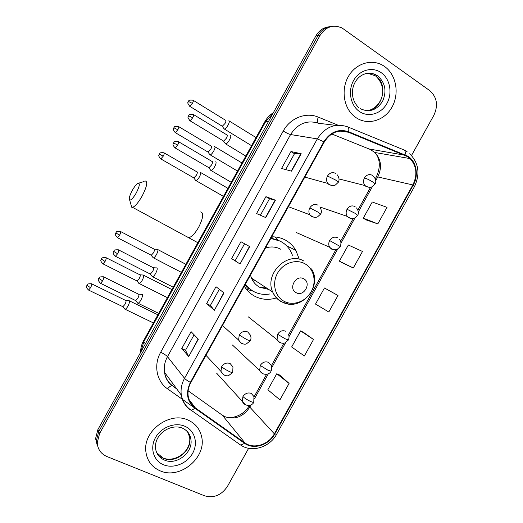 <?xml version="1.0" encoding="UTF-8"?>
<svg xmlns="http://www.w3.org/2000/svg" width="523" height="523" viewBox="0 0 523 523"><rect width="100%" height="100%" fill="white"/><g stroke="black" fill="none" stroke-linecap="round" stroke-linejoin="round"><path stroke-width="0.78" d="M299.032 258.617L295.855 250.373C293.383 246.098 290.036 242.744 285.82 240.312C281.505 237.887 276.791 236.723 271.685 236.821M244.267 286.244C246.902 290.592 250.406 293.926 254.773 296.253C261.408 299.614 268.443 300.222 275.883 298.09M271.529 237.109L273.32 238.782L271.43 237.279M245.202 287.709L248.569 288.363M277.621 240.031L275.085 236.939M329.464 26.758C323.678 27.307 319.167 30.334 315.925 35.839L97.899 429.579L95.591 438.542L97.16 445.06M331.615 26.464C325.803 27.013 321.266 30.053 318.004 35.597L98.742 431.547L96.422 440.562L97.997 447.113L96.422 440.562L98.742 431.547L318.004 35.597C321.266 30.053 325.803 27.013 331.615 26.464M384.621 66.532L383.294 65.656C371.99 58.556 356.13 63.191 348.606 76.077C340.957 88.871 343.376 106.986 353.659 115.818L356.189 117.753C367.983 125.716 384.634 120.604 392.041 107.058C399.624 93.63 396.297 74.73 384.621 66.532L383.294 65.656C371.99 58.556 356.13 63.191 348.606 76.077C340.957 88.871 343.376 106.986 353.659 115.818L356.189 117.753C367.983 125.716 384.634 120.604 392.041 107.058C399.624 93.63 396.297 74.73 384.621 66.532M188.313 420.204C169.936 410.96 142.746 430.9 145.878 451.728C147.126 460.848 151.899 467.229 160.195 470.863C180.017 479.905 206.931 457.377 201.59 436.613C199.864 429.01 195.432 423.538 188.313 420.204C169.936 410.96 142.746 430.9 145.878 451.728C147.126 460.848 151.899 467.229 160.195 470.863C180.017 479.905 206.931 457.377 201.59 436.613C199.864 429.01 195.432 423.538 188.313 420.204M407.75 156.71L410.084 158.587C416.713 166.131 417.642 174.917 412.856 184.946L274.346 433.835C268.626 444.72 253.642 449.447 244.927 442.916L195.367 407.914C191.477 405.09 189.104 401.226 188.234 396.323C187.535 391.642 188.398 387.066 190.817 382.594L324.267 142.04C330.529 132.411 338.571 129.142 348.39 132.221L407.75 156.71M408.005 156.253L348.58 131.711C338.512 128.547 330.268 131.901 323.848 141.766L190.365 382.385C185.436 392.969 186.992 401.618 195.033 408.345L244.607 443.334C253.544 450.028 268.894 445.178 274.758 434.025L413.235 185.194C418.93 175.395 416.524 161.653 408.005 156.253M289.088 383.411L276.772 373.736L267.848 389.785L279.936 399.873L289.088 383.411L279.681 375.05M313.525 339.486L300.601 330.882L291.664 346.958L304.36 355.967L313.525 339.486L303.445 332.314M365.982 219.863L377.828 223.896L387.033 207.35L372.265 201.996L363.289 218.137L366.08 219.928M342.134 262.749L353.306 267.979L362.498 251.458L348.344 245.019L339.381 261.134L342.232 262.808M337.995 295.502L324.456 287.977L315.506 304.079L328.817 312.002L337.995 295.502L327.241 289.52M411.516 155.481L433.913 115.223C438.379 105.326 436.986 97.121 429.743 90.61L342.31 28.157C333.393 24.123 325.992 26.523 320.102 35.348L99.592 433.541L97.252 442.602C97.638 449.198 100.854 453.84 106.895 456.527L204.486 495.778C213.829 498.386 221.497 495.235 227.492 486.325L248.647 448.289M188.731 356.542L181.769 348.495L191.098 331.66L198.341 339.205L188.731 356.542L198.139 338.989M265.776 217.594L256.564 213.567L265.932 196.661L275.425 200.185L265.776 217.594M291.527 171.152L281.564 168.465L290.945 151.539L301.196 153.716L291.527 171.152M214.371 310.289L206.663 303.582L216.006 286.722L224.001 292.932L214.371 310.289L223.772 292.756M240.057 263.978L231.597 258.61L240.953 241.724L249.693 246.595L240.057 263.978L249.445 246.457M231.597 258.61L239.815 263.821M206.663 303.582L210.357 305.465L214.162 310.087M290.945 151.539L294.482 153.736L301.196 153.716M265.932 196.661L269.515 198.766L275.425 200.185M181.769 348.495L185.515 350.286M194.105 334.792L185.502 350.305L188.548 356.287M324.456 287.977L327.346 289.579M353.306 267.979L339.381 261.134M377.828 223.896L363.289 218.137M300.601 330.882L303.556 332.367M276.772 373.736L279.792 375.102M235.239 260.585L244.581 243.744M260.382 215.241L269.522 198.76M285.695 169.576L294.488 153.723M210.357 305.478L219.32 289.297M132.286 190.418C129.586 195.589 128.717 198.805 129.665 200.054C131.155 200.276 133.372 197.884 136.313 192.863C139.778 185.861 140.242 182.73 137.699 183.475C136.065 184.612 134.261 186.927 132.286 190.418M145.27 181.004C147.957 181.599 146.904 186.633 142.106 196.105C138.307 202.702 135.124 206.441 132.548 207.33L131.691 207.219L131.031 204.879M296.11 292.664C303.876 297.299 311.891 282.884 303.791 278.837C296.018 274.091 287.918 288.676 296.11 292.664M250.458 275.078L251.452 278.086C253.224 282.165 255.989 285.238 259.748 287.29L268.711 289.428M245.457 284.1C247.699 287.31 250.51 289.814 253.89 291.618C258.826 294.161 264.115 294.952 269.757 293.985M292.455 255.25L290.553 251.027C288.336 247.131 285.31 244.084 281.492 241.888C278.144 240.005 274.51 238.978 270.581 238.808M252.949 280.949L255.806 280.949M259.957 287.402L266.508 287.983M252.308 279.857L253.55 279.465M279.779 241.005L270.79 238.442M245.28 284.414L251.04 289.834M280.838 249.294C276.072 246.712 270.953 246.287 265.481 248.007M253.054 291.154L246.3 289.193M223.818 128.495L224.406 129.076C225.472 128.789 226.688 127.475 228.061 125.134C229.381 122.565 229.656 121.081 228.871 120.695M224.223 129.07L222.262 126.311L225.027 123.454C225.982 121.598 226.178 120.532 225.622 120.251M209.612 154.344L210.2 154.867C211.227 154.592 212.397 153.324 213.724 151.055C215.051 148.48 215.345 146.95 214.613 146.479L214.489 146.46M207.775 151.912L208.147 152.141L210.691 149.375C211.652 147.512 211.867 146.414 211.344 146.074M195.425 180.193L196.001 180.638C196.988 180.376 198.119 179.147 199.4 176.951C200.727 174.368 201.048 172.799 200.361 172.237L200.119 172.211M193.543 177.728L193.915 177.944L196.367 175.27C197.328 173.407 197.563 172.276 197.079 171.871M152.958 257.61L153.455 257.852C154.324 257.63 155.338 256.518 156.495 254.524C157.835 251.916 158.227 250.21 157.685 249.406L157.312 249.308M150.912 255.067L151.278 255.257L153.468 252.844C154.435 250.962 154.723 249.733 154.337 249.144M138.83 283.374L139.281 283.558C140.125 283.348 141.099 282.276 142.217 280.335C143.557 277.726 143.982 275.974 143.479 275.085L143.073 274.954M136.725 280.812L137.078 280.995L139.19 278.654C140.157 276.772 140.471 275.51 140.118 274.863M124.539 308.766L125.121 309.25C125.925 309.047 126.867 308.008 127.945 306.132C129.292 303.517 129.743 301.719 129.286 300.745L128.854 300.581M122.539 306.543L122.892 306.713L124.925 304.451C125.899 302.562 126.226 301.268 125.906 300.562L91.728 283.884M225.106 143.341L225.746 143.956C227.851 143.969 232.343 135.45 230.316 135.307L230.238 135.294M223.249 140.877L223.661 141.125L226.361 138.235C227.342 136.32 227.544 135.196 226.969 134.869M210.462 170.014L211.102 170.544C213.162 170.55 217.509 162.202 215.613 161.888L215.411 161.862M208.566 167.51L208.978 167.752L211.573 164.961C212.56 163.039 212.783 161.882 212.246 161.489M152.069 276.49L152.592 276.726C154.468 276.719 158.325 268.914 156.913 267.985L156.488 267.868M149.938 273.862L150.33 274.065L152.559 271.633C153.559 269.691 153.86 268.397 153.461 267.75M137.34 302.686L137.98 303.222C139.811 303.216 143.57 295.528 142.269 294.456L141.805 294.299M135.307 300.411L135.692 300.601L137.837 298.247C138.837 296.299 139.157 294.972 138.798 294.259M315.925 35.839L320.102 35.348M97.899 429.579L99.592 433.541M273.032 113.295L265.789 121.401L268.351 121.748M264.886 121.624L265.789 121.401L143.812 341.702L145.387 343.82M143.57 340.741L143.812 341.702L140.824 352.057M244.927 442.916L222.386 415.242L224.975 416.733C235.03 419.989 243.313 416.785 249.817 407.123L251.105 404.809M188.13 390.799L221.321 414.484M412.856 184.946L377.776 176.931C382.182 167.654 381.234 159.515 374.945 152.513L370.075 149.382L331.765 133.98M404.325 150.088L407.051 151.618M347.991 127.004L403.547 149.748C405.083 150.173 405.6 151.827 405.109 154.716M190.365 382.385C187.509 380.829 185.573 379.469 184.547 378.306L317.33 138.896L323.848 141.766M195.033 408.345L191.281 410.333L190.261 409.784C185.345 406.221 182.364 401.331 181.318 395.113C180.513 389.374 181.586 383.771 184.547 378.306L167.484 356.666C164.738 361.746 163.758 366.963 164.536 372.324C165.53 378.142 168.341 382.731 172.956 386.105L176.578 388.674M335.962 125.376L318.69 123.297C307.191 119.695 297.822 123.441 290.585 134.542L317.33 138.896C325.129 126.926 335.138 122.872 347.35 126.743C348.73 127.096 349.142 128.75 348.58 131.711M244.607 443.334L240.77 445.125L239.652 444.491M274.758 434.025L276.674 434.149L414.412 186.659L413.235 185.194M193.7 407.306L167.563 388.857C156.567 381.404 153.363 365.021 160.685 352.247L283.244 131.038C290.239 117.969 305.968 111.83 318.232 117.113L337.976 125.174M283.244 131.038C286.375 132.947 288.82 134.117 290.585 134.542L167.484 356.666C166.236 355.333 163.967 353.862 160.685 352.247M318.232 117.113C317.232 120.133 317.226 122.127 318.2 123.108M172.433 385.726L172.145 385.667C170.825 385.673 169.302 386.739 167.563 388.857M195.367 407.914L189.032 399.48M274.346 433.835L249.817 407.123L249.092 405.815L249.334 405.384M254.479 398.735L268.384 373.716M271.738 367.682L285.682 342.598M289.023 336.596L337.662 249.098M340.989 243.11L355.012 217.882M358.353 211.874L372.376 186.646M375.736 180.598L377.776 176.931L376.331 176.918C380.705 167.105 380.247 158.972 374.945 152.513L410.084 158.587M404.926 155.213L369.107 148.996M348.39 132.221L339.78 131.077M376.253 177.055L375.298 178.768M249.177 405.658L249.092 405.815C244.692 414.301 232.827 419.773 224.91 416.648M265.514 217.483L275.15 200.1M291.246 171.073L300.895 153.677M365.773 110.667C381.803 111.654 389.53 84.674 375.619 75.907L367.636 73.24M360.229 108.64C369.192 112.818 376.652 110.353 382.607 101.253C386.922 91.074 385.274 82.621 377.658 75.894L377.286 75.639C373.409 73.181 369.251 72.599 364.812 73.887M359.595 111.608C368.538 117.701 381.254 113.851 386.902 103.515C392.681 93.271 390.099 78.875 381.202 72.684C372.396 66.336 359.34 69.964 353.555 80.555C347.645 91.048 350.573 105.672 359.595 111.608M187.044 236.775L188.705 237.671C191.647 237.05 194.974 233.552 198.701 227.178C203.27 217.947 203.931 212.861 200.675 211.926M284.113 301.32C293.155 306.216 305.778 301.66 311.231 291.703C316.814 281.819 313.957 268.776 304.955 263.795C296.038 258.663 283.074 263.043 277.504 273.241C271.797 283.361 274.987 296.574 284.113 301.32M281.72 301.961L288.5 303.955M304.04 261.186C287.657 250.648 264.023 273.764 272.725 292.069C274.575 296.41 277.491 299.666 281.466 301.83M251.602 290.232L244.901 285.1L252.178 290.618M156.782 452.82L163.411 458.266C175.741 464.006 192.732 450.126 189.614 437.025L187.541 431.789M163.313 458.115C175.238 462.855 191.784 451.251 189.614 437.025L190.751 438.719C190.032 434.103 187.384 430.638 182.821 428.33C171.544 423.055 154.246 433.495 155.488 448.276C156.344 453.866 159.325 457.795 164.438 460.07C176.813 465.823 193.883 451.872 190.751 438.719C189.849 434.312 187.463 430.972 183.599 428.71M163.562 464.79C173.518 468.941 187.038 463.522 192.621 453.317C198.348 443.171 194.844 430.54 184.933 426.291C175.113 421.891 161.208 427.16 155.494 437.62C149.637 448.015 153.527 460.796 163.562 464.79M339.022 178.918L364.949 185.56C370.349 188.725 371.369 186.803 372.383 186.639L375.004 184.103C375.213 183.795 374.344 183.011 372.396 181.756C369.245 179.827 366.603 178.552 364.459 177.925C363.099 180.723 363.263 183.272 364.949 185.56L366.185 186.646L369.794 187.332M372.454 175.362C369.33 173.832 366.662 174.682 364.459 177.925M189.503 106.162L189.829 106.365C187.947 103.933 187.352 102.58 188.038 102.312L188.496 101.482L192.399 103.384C193.438 101.357 193.647 100.298 193.033 100.207C190.052 99.932 188.64 100.154 188.796 100.88L188.345 101.527M222.393 126.318L189.829 106.365L192.399 103.384M319.906 206.977L347.259 216.411C352.312 219.987 353.973 218.137 354.869 217.954L357.634 215.345L354.908 213.214L347.05 209.259C345.775 211.815 345.847 214.201 347.259 216.411L348.821 217.875L352.097 218.568M355.091 206.605C351.933 205.127 349.259 206.01 347.05 209.259M175.015 132.469L175.342 132.665C173.433 130.266 172.819 128.926 173.499 128.651L173.943 127.821L177.813 129.782C178.879 127.704 179.101 126.605 178.474 126.501C175.486 126.259 174.081 126.494 174.244 127.213L173.813 127.834M208.147 152.141L175.342 132.665L177.813 129.782M296.273 232.506L329.627 247.242C334.256 251.138 336.42 249.491 337.309 249.262L340.277 246.562L329.66 240.554C328.47 242.894 328.457 245.124 329.627 247.242L331.484 249.072L334.38 249.752M337.74 237.815C334.563 236.396 331.863 237.305 329.66 240.554M163.241 156.161C164.333 154.024 164.562 152.893 163.934 152.768C160.94 152.559 159.528 152.814 159.705 153.527L159.293 154.122L163.241 156.161L160.855 158.946L193.915 177.944M160.528 158.757L160.855 158.946C157.07 154.736 159.633 154.991 159.299 154.108M288.206 333.922C289.265 335.766 289.297 337.806 288.317 340.035L285.12 338.76L277.582 334.269L277.079 339.689L279.563 342.493L281.106 342.99M285.8 331.268C282.531 330.013 279.792 331.013 277.582 334.269M119.604 235.167C120.774 232.846 121.035 231.597 120.382 231.421C117.4 231.316 116.001 231.604 116.191 232.297L115.877 232.957L119.604 235.167L117.466 237.677L151.278 255.257M117.152 237.507L117.466 237.677C115.452 235.376 114.785 234.062 115.478 233.742L115.805 232.866M271.077 365.283L268.521 362.354C265.226 361.158 262.468 362.191 260.258 365.446L267.717 370.075L271.032 371.127C271.973 369.16 271.993 367.211 271.077 365.283M102.711 263.729L103.024 263.886C99.05 259.853 101.645 260.009 101.331 259.075L105.077 261.461C106.274 259.075 106.548 257.787 105.894 257.591C102.913 257.525 101.514 257.832 101.704 258.519L101.338 259.048M260.258 365.446L259.663 370.506L262.291 373.572L263.331 373.945M137.078 280.995L103.024 263.886L105.077 261.461M253.949 396.578L251.262 393.414C247.935 392.276 245.163 393.335 242.947 396.591C244.568 398.147 247.026 399.729 250.334 401.35C252.432 402.311 253.577 402.592 253.76 402.2L253.949 396.578M88.282 289.925L88.583 290.075C84.582 286.094 87.171 286.231 86.864 285.257L90.564 287.728C91.793 285.283 92.081 283.95 91.427 283.741C88.433 283.708 87.034 284.035 87.23 284.715L86.883 285.231M242.947 396.591L242.28 401.324L245.568 404.835M122.892 306.713L88.583 290.075L90.564 287.728M189.731 120.597L190.091 120.82C188.13 118.355 187.509 116.962 188.215 116.649L188.679 115.799L192.712 117.799C193.798 115.675 194.007 114.563 193.347 114.459C190.28 114.191 188.829 114.426 188.986 115.171L188.528 115.838M304.817 177.094L327.758 183.423C332.68 186.979 334.315 185.247 335.348 185.037L338.27 182.331C338.453 182.05 337.492 181.239 335.387 179.912L327.483 176.029C326.175 178.657 326.267 181.121 327.758 183.423L329.346 184.9L333.158 185.587M335.714 173.427C332.471 171.864 329.725 172.727 327.483 176.029M223.661 141.125L190.091 120.82L192.712 117.799M174.78 147.734L175.14 147.95C171.269 143.688 173.865 143.845 173.544 142.956L177.663 145.034C178.774 142.851 178.997 141.7 178.323 141.583C175.257 141.347 173.806 141.602 173.976 142.341L173.538 142.975M288.395 206.696L309.799 214.744C314.356 218.692 316.539 217.117 317.52 216.875L320.632 214.09L317.618 211.907L309.799 207.886C308.59 210.266 308.59 212.554 309.799 214.744L311.715 216.653L315.147 217.352M318.076 205.193C314.8 203.689 312.041 204.585 309.799 207.886M208.978 167.752L175.14 147.95L177.663 145.034M117.597 253.753C118.826 251.308 119.087 249.987 118.388 249.798C115.328 249.706 113.89 250.02 114.079 250.733L113.759 251.426L117.597 253.753L115.433 256.283L150.33 274.065M250.386 335.106L247.706 331.942C244.306 330.667 241.489 331.687 239.233 334.995L246.732 339.571L250.249 340.833C251.177 339.067 251.223 337.158 250.386 335.106M115.086 256.1L115.433 256.283C111.366 252.204 113.988 252.263 113.687 251.308M239.233 334.995L238.606 340.035L241.365 343.356L242.816 343.84M100.187 283.146L100.527 283.316C98.402 280.988 97.696 279.642 98.409 279.295L98.749 278.341L102.613 280.871C103.868 278.36 104.142 277 103.443 276.785C100.377 276.739 98.945 277.066 99.135 277.772L98.769 278.314M232.97 366.983L230.153 363.55C226.727 362.334 223.89 363.387 221.641 366.695C223.19 368.146 225.668 369.715 229.054 371.408C231.303 372.461 232.519 372.801 232.696 372.435L232.97 366.983M135.692 300.601L100.527 283.316L102.613 280.871M221.641 366.695L220.935 371.376L223.824 374.958L224.694 375.279M286.63 245.817L295.855 250.373M95.591 438.542L97.252 442.602M140.641 352.391C140.602 348.325 141.55 344.494 143.492 340.885L264.958 121.499C267.018 117.812 269.809 114.897 273.333 112.759M172.145 385.667C167.785 382.254 165.248 377.802 164.536 372.324L181.318 395.113C182.638 401.625 185.959 406.698 191.281 410.333L240.77 445.125C251.975 452.859 269.705 447.309 276.615 434.267M414.471 186.561C420.348 173.996 418.766 163.052 409.725 153.742M173.159 386.379L176.781 388.955M254.067 396.872L266.619 374.285M271.319 365.825L283.917 343.166M288.598 334.746L335.884 249.68M340.551 241.28L353.228 218.47M357.915 210.043L370.591 187.247M358.51 107.418C343.363 91.891 358.955 65.362 377.286 75.639L375.599 75.907C389.472 89.054 380.685 107.006 369.284 110.261M129.665 200.054L131.691 207.219M197.851 242.705L132.548 207.33M311.525 268.9C323.064 286.676 300.588 312.218 282.335 302.052C278.04 299.882 274.837 296.554 272.725 292.069L251.452 278.086M138.739 183.155L144.126 181.494M160.613 456.742L162.797 457.906M373.553 176.303C375.88 179.167 376.377 181.736 375.05 184.011M251.563 145.695L224.406 129.076M256.054 137.582L229.251 121.016M193.36 100.403L225.518 120.251M356.536 207.919C358.543 210.946 358.915 213.404 357.667 215.286M237.52 171.06L210.2 154.867M208.023 152.134L210.017 154.86M241.992 162.98L214.933 146.78M178.801 126.69L211.2 146.061M339.486 239.501C341.068 241.038 341.336 243.378 340.296 246.529M223.484 196.406L196.001 180.638M193.791 177.938L195.824 180.631M227.943 188.345L200.636 172.518M164.255 152.958L196.896 171.851M181.422 272.372L153.455 257.852M151.154 255.257L153.278 257.852M248.347 316.886L277.079 339.689C280.321 344.141 284.009 343.369 284.806 342.957L288.291 340.081M185.887 264.305L157.822 249.576M153.932 249.111L157.116 249.353M120.702 231.591L154.076 249.079M167.419 297.672L139.281 283.558M136.954 280.988L139.111 283.558M232.454 345.017L259.663 370.506C262.67 376.285 269.973 374.533 270.992 371.199M171.897 289.572L143.57 275.209M139.693 274.804L142.884 275.006M106.208 257.747L139.824 274.771M153.422 322.953L125.121 309.25M122.768 306.707L124.958 309.25M216.607 373.147L242.28 401.324C244.888 407.26 252.531 405.861 253.707 402.292M157.926 314.813L129.338 300.817M125.461 300.477L128.665 300.627M337.152 174.734C339.192 177.48 339.577 179.984 338.309 182.252M245.817 156.076L225.746 143.956M223.524 141.118L225.55 143.949M193.7 114.681L226.832 134.862M319.867 206.925C321.58 209.932 321.841 212.305 320.658 214.044M231.277 182.331L211.102 170.544M208.84 167.746L210.906 170.537M178.683 141.792L212.063 161.476M173.205 287.212L152.592 276.726M150.199 274.065L152.402 276.719M153.004 267.698L156.272 267.92M118.728 249.974L153.154 267.665M222.478 325.522L238.606 340.035C241.312 344.677 245.339 344.389 246.32 343.925L250.216 340.891M158.711 313.395L137.98 303.222M135.562 300.594L137.797 303.222M138.32 294.181L141.596 294.351M103.776 276.955L138.464 294.148M205.957 355.3L220.935 371.376C223.197 376.057 227.721 376.142 228.636 375.586L232.65 372.52"/></g></svg>
